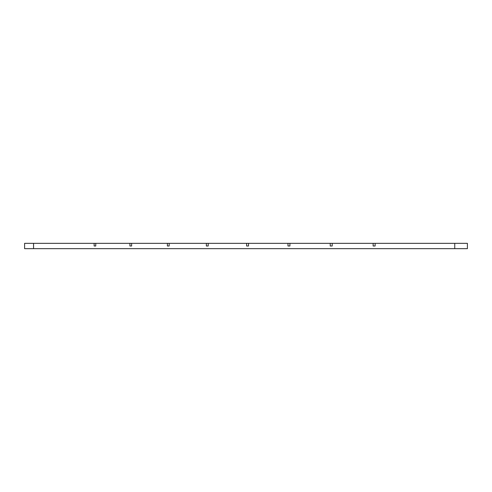 <?xml version="1.0" encoding="UTF-8"?>
<svg xmlns="http://www.w3.org/2000/svg" width="492" height="492" viewBox="0 0 492 492"><rect width="100%" height="100%" fill="white"/><g stroke="black" fill="none" stroke-linecap="round" stroke-linejoin="round"><path stroke-width="0.74" d="M467.4 243.343L467.4 248.657L454.749 248.657L454.749 243.343L467.4 243.343M454.749 243.343L33.567 243.343L33.567 248.657L454.749 248.657M33.567 248.657L24.6 248.657L24.6 243.343L33.542 243.343L33.542 248.657M375.132 243.343L375.132 246L373.127 246L373.127 243.343M332.198 243.343L332.198 246L330.224 246L330.224 243.343M289.923 243.343L289.923 246L287.98 246L287.98 243.343M248.522 243.343L248.522 246L246.627 246L246.627 243.343M208.202 243.343L208.202 246L206.357 246L206.357 243.343M169.168 243.343L169.168 246L167.391 246L167.391 243.343M131.628 243.343L131.628 246L129.925 246L129.925 243.343M95.762 243.343L95.762 246L94.138 246L94.138 243.343M95.762 246L94.138 246M131.628 246L129.925 246M169.168 246L167.391 246M208.202 246L206.357 246M248.522 246L246.627 246M289.923 246L287.98 246M332.198 246L330.224 246M375.132 246L373.127 246"/></g></svg>
